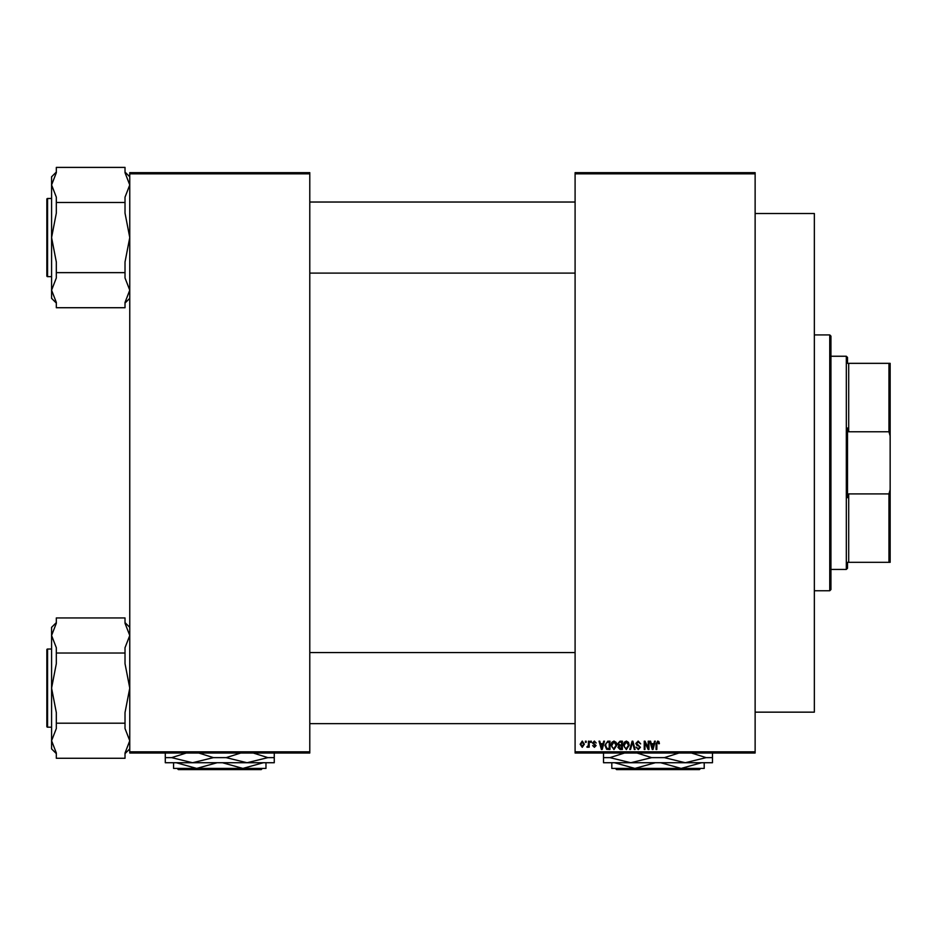 <?xml version="1.0" encoding="UTF-8"?>
<svg xmlns="http://www.w3.org/2000/svg" width="937" height="937" viewBox="0 0 937 937"><rect width="100%" height="100%" fill="white"/><g stroke="black" fill="none" stroke-linecap="round" stroke-linejoin="round"><path stroke-width="1.41" d="M755.128 173.837L575.095 173.837L575.095 172.654L755.128 172.654L755.128 753.02L575.095 753.02L575.095 751.837L755.128 751.837M585.438 741.179L586.187 741.179L586.187 742.362L585.438 742.362L585.438 741.179M590.603 741.179L591.352 741.179L591.352 742.362L590.603 742.362L590.603 741.179M603.697 741.179L604.494 741.179L602.198 749.471L601.402 749.471L599.001 741.179L599.785 741.179L600.441 743.65L603.053 743.65L603.697 741.179M616.136 742.373L616.874 745.208L613.958 749.577L611.065 745.313L611.814 742.338L613.969 741.062L616.136 742.373M628.516 742.373L629.254 745.208L626.349 749.577L623.445 745.313L624.194 742.338L626.349 741.062L628.516 742.373M638.179 741.062L640.674 743.873L638.109 742.034L636.574 743.451L640.451 747.304L638.308 749.577L636.036 747.094L638.284 748.604L639.702 747.269L639.467 746.426L636.973 745.442L635.825 743.474L638.179 741.062M654.518 741.179L655.314 741.179L653.019 749.471L652.234 749.471L649.821 741.179L650.606 741.179L651.262 743.65L653.874 743.65L654.518 741.179M575.095 173.837L575.095 751.837M658.957 741.647L659.402 743.65L658.652 743.755L657.739 742.034L656.931 742.666L656.825 749.471L656.064 749.471L656.064 743.837L657.774 741.062L658.957 741.647M648.205 741.179L648.966 741.179L648.966 749.471L648.158 749.471L644.972 742.818L644.972 749.471L644.223 749.471L644.223 741.179L645.031 741.179L648.205 747.808L648.205 741.179M632.124 741.179L632.862 741.179L635.099 749.471L634.314 749.471L632.545 742.139L630.554 749.471L629.758 749.471L632.124 741.179M620.036 741.179L622.367 741.179L622.367 749.471L620.025 749.471L617.952 747.386L618.76 745.641L617.741 743.615L620.036 741.179M607.773 741.179L609.987 741.179L609.987 749.471L606.684 749.307L604.927 745.36L607.773 741.179M594.363 741.062L596.201 743.006L594.316 741.928L593.297 742.865L596.096 745.594L594.398 747.316L592.652 745.594L594.363 746.449L595.335 745.711L592.535 743.018L594.363 741.062M588.448 741.179L589.197 741.179L589.197 747.199L588.448 747.199L588.448 746.239L587.546 747.316L586.831 746.988L588.307 745.536L588.448 741.179M582.252 741.062L584.36 744.189L582.252 747.316L580.155 744.247L582.252 741.062M309.784 753.02L129.763 753.02L129.763 751.837L309.784 751.837L309.784 753.02M309.784 173.837L129.763 173.837L129.763 172.654L309.784 172.654L309.784 751.837M129.763 173.837L129.763 751.837M652.913 747.035L653.616 744.622L651.52 744.622L652.574 748.604L652.913 747.035M626.338 748.604L628.504 745.196L626.349 742.034L624.194 745.337L624.51 747.211L626.338 748.604M621.618 748.499L621.618 746.016L619.404 746.098L618.701 747.246L621.618 748.499M621.618 745.056L621.618 742.139L619.228 742.245L618.49 743.603L620.13 745.056L621.618 745.056M613.958 748.604L616.124 745.196L613.969 742.034L611.814 745.337L612.13 747.211L613.958 748.604M609.226 748.499L609.226 742.139L607.879 742.139L605.981 743.357L605.677 745.372L606.825 748.335L609.226 748.499M602.093 747.035L602.796 744.622L600.699 744.622L601.741 748.604L602.093 747.035M582.275 746.449L583.599 744.189L582.24 741.928L580.917 744.189L582.275 746.449M829.749 334.919L830.932 336.102L830.932 589.572L829.749 590.755L829.749 334.919L814.347 334.919M755.128 213.519L814.347 213.519L814.347 712.155L755.128 712.155M129.763 298.329L125.019 303.061M125.019 202.486L56.325 202.486L56.325 197.168L51.582 184.94L56.325 172.713L56.325 167.395L125.019 167.395L125.019 172.713L129.763 184.94L125.019 197.168L125.019 213.109L129.763 237.565L125.019 262.02L125.019 277.961L129.763 290.189L125.078 302.335M125.019 272.644L56.325 272.644L56.325 262.02L51.582 237.565L51.582 176.8L56.325 172.057M47.564 198.48L47.564 276.649A0.714 0.714 0 0 1 46.85 275.935L46.85 199.194A0.714 0.714 0 0 1 47.564 198.48L51.582 198.48M47.564 276.649L51.582 276.649M125.019 302.417L125.019 307.723L56.325 307.723L56.325 302.417L51.582 290.189L51.582 237.565L56.325 213.109L56.325 202.486M56.325 303.061L51.582 298.329L51.582 290.189L56.325 277.961L56.325 272.644M888.967 363.345L890.15 363.345L890.15 436.01L888.967 431.77L888.967 363.345L847.516 363.345L848.699 363.345L848.699 431.77L847.516 427.998L847.516 497.676L848.699 493.904L848.699 562.329L847.516 562.329L847.516 568.255L846.322 569.438L830.932 569.438M847.516 363.345L847.516 357.43L846.322 356.247L830.932 356.247M846.322 569.438L846.322 356.247M890.15 562.329L888.967 562.329L888.967 493.904L890.15 489.664L890.15 562.329M848.699 562.329L888.967 562.329M848.699 493.904L888.967 493.904M890.15 436.01L890.15 489.664M848.699 431.77L888.967 431.77M46.85 275.935L46.85 274.283M46.85 200.846L46.85 199.194M129.763 748.874L125.019 753.617M125.019 653.03L56.325 653.03L56.325 647.725L51.582 635.485L56.325 623.257L56.325 617.952L125.019 617.952L125.019 623.257L129.763 635.485L125.019 647.725L125.019 663.654L129.763 688.109L125.019 712.577L125.019 728.506L129.763 740.734L125.078 752.891M125.019 723.2L56.325 723.2L56.325 712.577L51.582 688.109L51.582 627.345L56.325 622.613M47.564 649.025L47.564 727.194A0.714 0.714 0 0 1 46.85 726.491L46.85 649.739A0.714 0.714 0 0 1 47.564 649.025L51.582 649.025M47.564 727.194L51.582 727.194M125.019 752.961L125.019 758.279L56.325 758.279L56.325 752.961L51.582 740.734L51.582 688.109L56.325 663.654L56.325 653.03M56.325 753.617L51.582 748.874L51.582 740.734L56.325 728.506L56.325 723.2M46.85 726.491L46.85 724.828M46.85 651.402L46.85 649.739M701.555 762.73L681.105 768.422L660.655 762.73M655.361 762.73L634.911 768.422L614.461 762.73M611.814 762.73L611.814 768.422L634.911 768.422L615.386 768.422L616.569 769.605L699.447 769.605L700.63 768.422L634.911 768.422M681.105 768.422L704.202 768.422L704.202 762.73M712.483 752.54L712.483 762.73L603.522 762.73L603.522 752.54M691.483 753.02L706.123 757.635L685.252 762.73L664.38 757.635L679.009 753.02M636.996 753.02L651.637 757.635L630.765 762.73L609.893 757.635L624.534 753.02M609.893 757.635L603.522 757.635M664.38 757.635L651.637 757.635M712.483 757.635L706.123 757.635M263.32 762.73L242.87 768.422L222.42 762.73M217.126 762.73L196.676 768.422L176.226 762.73M173.579 762.73L173.579 768.422L196.676 768.422L177.152 768.422L178.335 769.605L261.212 769.605L262.395 768.422L196.676 768.422M242.87 768.422L265.967 768.422L265.967 762.73M274.26 752.54L274.26 762.73L165.287 762.73L165.287 752.54M253.248 753.02L267.888 757.635L247.017 762.73L226.145 757.635L240.774 753.02M198.761 753.02L213.402 757.635L192.53 762.73L171.658 757.635L186.299 753.02M171.658 757.635L165.287 757.635M226.145 757.635L213.402 757.635M274.26 757.635L267.888 757.635M829.749 590.755L814.347 590.755M129.763 176.8L125.019 172.057M575.095 202.029L309.784 202.029M575.095 273.1L309.784 273.1M309.784 723.645L575.095 723.645M309.784 652.585L575.095 652.585M129.763 627.345L125.019 622.613"/></g></svg>

